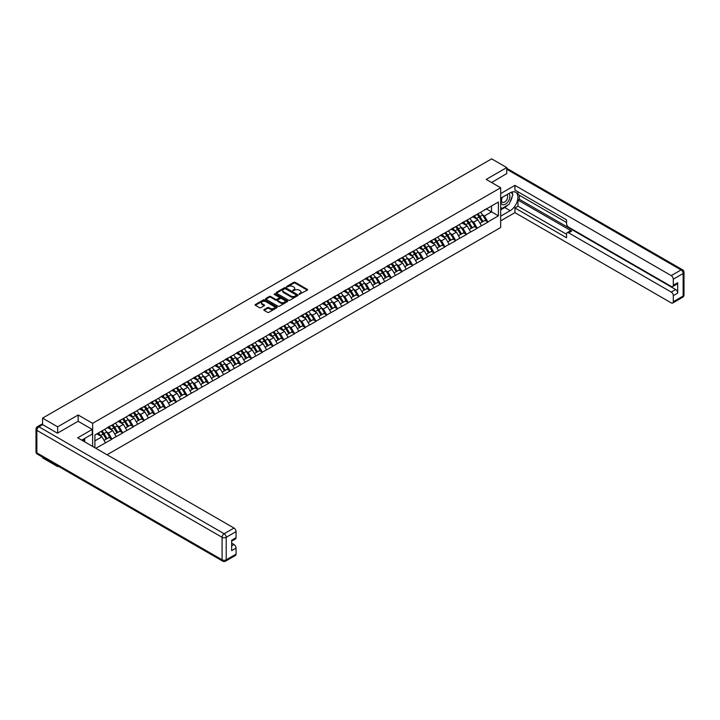 <?xml version="1.0" encoding="UTF-8"?>
<svg xmlns="http://www.w3.org/2000/svg" width="720" height="720" viewBox="0 0 720 720"><rect width="100%" height="100%" fill="white"/><g stroke="black" fill="none" stroke-linecap="round" stroke-linejoin="round"><path stroke-width="1.08" d="M299.187 294.282L307.314 290.142A0.954 0.549 0 0 0 307.314 289.359L295.146 282.339A0.954 0.549 0 0 0 293.796 282.339L286.614 286.479L286.614 287.028L288.486 286.488A3.06 1.764 0 0 1 292.815 286.488L293.832 287.073A3.06 1.764 0 0 1 294.723 288.324A3.06 1.764 0 0 1 293.832 289.575L292.896 290.655L294.777 290.124A3.06 1.764 0 0 1 299.097 290.124L300.114 290.709A3.06 1.764 0 0 1 301.014 291.951A3.06 1.764 0 0 1 300.114 293.202L299.187 294.282L299.187 293.742M264.123 309.573A0.954 0.549 0 0 0 264.123 310.356L267.534 312.327A0.954 0.549 0 0 0 268.884 312.327L276.867 307.719A0.954 0.549 0 0 0 276.867 306.936L264.699 299.916A0.954 0.549 0 0 0 263.349 299.916L255.375 304.515A0.954 0.549 0 0 0 255.375 305.298L259.497 307.683A0.954 0.549 0 0 0 260.847 307.683L264.258 305.712A0.954 0.549 0 0 0 264.258 304.929L262.215 303.75A2.556 1.476 0 0 1 261.468 302.706A2.556 1.476 0 0 1 263.043 301.338A2.556 1.476 0 0 1 265.833 301.662L273.843 306.288A2.556 1.476 0 0 1 274.59 307.332A2.556 1.476 0 0 1 273.006 308.691A2.556 1.476 0 0 1 270.225 308.376L268.884 307.602A0.954 0.549 0 0 0 267.534 307.602L264.123 309.573L264.123 310.356M78.174 414.99L57.654 426.834L42.57 418.131L491.652 158.85L506.736 167.562L486.216 179.406L500.67 187.749L92.628 423.333L78.174 414.99L78.174 421.308M288.558 300.186A0.954 0.549 0 0 0 289.908 300.186L297.882 295.587A0.954 0.549 0 0 0 297.882 294.804L285.714 287.775A0.954 0.549 0 0 0 284.364 287.775L276.39 292.383A0.954 0.549 0 0 0 276.39 293.166L288.558 300.186M274.329 294.426L275.004 294.525L275.004 293.733L287.37 300.87A0.954 0.549 0 0 1 287.37 301.653L279.396 306.252A0.954 0.549 0 0 1 278.046 306.252L265.878 299.232L265.878 298.449A0.954 0.549 0 0 0 265.878 299.232M265.878 298.449L269.298 296.478A0.954 0.549 0 0 1 270.648 296.478L275.58 299.331A0.954 0.549 0 0 0 276.93 299.331L279.198 298.017A0.954 0.549 0 0 0 279.198 297.243L274.059 294.273L275.004 293.733M92.628 446.436L92.628 423.333M107.055 454.761L500.67 227.511L500.67 187.749M101.079 431.415A6.525 3.771 -120 0 1 103.311 434.025L106.353 439.047L108.999 437.517L111.942 439.218L108.504 433.017L106.596 431.91M111.942 439.218L95.832 448.281M94.905 447.741L94.905 434.979L498.402 202.023L498.402 215.856L487.899 221.922L484.461 215.955L482.553 214.857M477.036 214.362A6.525 3.771 -120 0 1 479.268 216.972L482.31 221.994L484.956 220.464L487.899 221.922M487.899 222.156L477.162 228.123L473.715 222.156L471.807 221.058M466.29 220.563A6.525 3.771 -120 0 1 468.531 223.173L471.564 228.195L474.219 226.665L477.162 228.123M477.162 228.366L466.416 234.324L462.978 228.366L461.07 227.259M455.553 226.764A6.525 3.771 -120 0 1 457.785 229.374L460.827 234.396L463.473 232.866L466.416 234.324M466.416 234.567L455.679 240.525L452.232 234.567L450.324 233.46M444.807 232.965A6.525 3.771 -120 0 1 447.039 235.575L450.081 240.597L452.736 239.067L455.679 240.525M455.679 240.768L444.933 246.726L441.495 240.768L439.587 239.661M434.07 239.166A6.525 3.771 -120 0 1 436.302 241.776L439.344 246.798L441.99 245.268L444.933 246.726M444.933 246.969L434.196 252.927L430.749 246.969L428.841 245.862M423.324 245.367A6.525 3.771 -120 0 1 425.556 247.977L428.598 252.999L431.253 251.469L434.196 252.927M434.196 253.17L423.45 259.128L420.012 253.17L418.104 252.063M412.587 251.568A6.525 3.771 -120 0 1 414.819 254.178L417.861 259.2L420.507 257.67L423.45 259.128M423.45 259.371L412.713 265.329L409.266 259.371L407.358 258.273M401.841 257.769A6.525 3.771 -120 0 1 404.073 260.379L407.115 265.401L409.77 263.871L412.713 265.329M412.713 265.572L401.967 271.539L398.529 265.572L396.621 264.474M391.104 263.97A6.525 3.771 -120 0 1 393.336 266.589L396.378 271.602L399.024 270.072L401.967 271.539M401.967 271.773L391.23 277.74L387.783 271.773L385.875 270.675M380.358 270.171A6.525 3.771 -120 0 1 382.59 272.79L385.632 277.803L388.287 276.273L391.23 277.74M391.23 277.974L380.484 283.941L377.046 277.974L375.138 276.876M369.621 276.381A6.525 3.771 -120 0 1 371.853 278.991L374.895 284.013L377.541 282.474L380.484 283.941M380.484 284.175L369.747 290.142L366.3 284.175L364.392 283.077M358.875 282.582A6.525 3.771 -120 0 1 361.107 285.192L364.149 290.214L366.804 288.684L369.747 290.142M369.747 290.376L359.001 296.343L355.563 290.376L353.655 289.278M348.138 288.783A6.525 3.771 -120 0 1 350.37 291.393L353.412 296.415L356.058 294.885L359.001 296.343M359.001 296.577L348.264 302.544L344.817 296.577L342.909 295.479M337.392 294.984A6.525 3.771 -120 0 1 339.624 297.594L342.666 302.616L345.321 301.086L348.264 302.544M348.264 302.778L337.518 308.745L334.071 302.778L332.172 301.68M326.655 301.185A6.525 3.771 -120 0 1 328.887 303.795L331.929 308.817L334.575 307.287L337.518 308.745M337.518 308.979L326.781 314.946L323.334 308.979L321.426 307.881M315.909 307.386A6.525 3.771 -120 0 1 318.141 309.996L321.183 315.018L323.838 313.488L326.781 314.946M326.781 315.189L316.035 321.147L312.588 315.189L310.689 314.082M305.172 313.587A6.525 3.771 -120 0 1 307.404 316.197L310.446 321.219L313.092 319.689L316.035 321.147M316.035 321.39L305.289 327.348L301.851 321.39L299.943 320.283M294.426 319.788A6.525 3.771 -120 0 1 296.658 322.398L299.7 327.42L302.355 325.89L305.289 327.348M305.289 327.591L294.552 333.549L291.105 327.591L289.206 326.484M283.689 325.989A6.525 3.771 -120 0 1 285.921 328.599L288.963 333.621L291.609 332.091L294.552 333.549M294.552 333.792L283.806 339.75L280.368 333.792L278.46 332.685M272.943 332.19A6.525 3.771 -120 0 1 275.175 334.8L278.217 339.822L280.872 338.292L283.806 339.75M283.806 339.993L273.069 345.951L269.622 339.993L267.714 338.886M262.206 338.391A6.525 3.771 -120 0 1 264.438 341.001L267.48 346.023L270.126 344.493L273.069 345.951M273.069 346.194L262.323 352.152L258.885 346.194L256.977 345.096M251.46 344.592A6.525 3.771 -120 0 1 253.692 347.202L256.734 352.224L259.389 350.694L262.323 352.152M262.323 352.395L251.586 358.362L248.139 352.395L246.231 351.297M240.723 350.793A6.525 3.771 -120 0 1 242.955 353.412L245.997 358.425L248.643 356.895L251.586 358.362M251.586 358.596L240.84 364.563L237.402 358.596L235.494 357.498M229.977 356.994A6.525 3.771 -120 0 1 232.209 359.613L235.251 364.626L237.906 363.096L240.84 364.563M240.84 364.797L230.103 370.764L226.656 364.797L224.748 363.699M219.231 363.204A6.525 3.771 -120 0 1 221.472 365.814L224.514 370.836L227.16 369.297L230.103 370.764M230.103 370.998L219.357 376.965L215.919 370.998L214.011 369.9M208.494 369.405A6.525 3.771 -120 0 1 210.726 372.015L213.768 377.037L216.423 375.507L219.357 376.965M219.357 377.199L208.62 383.166L205.173 377.199L203.265 376.101M197.748 375.606A6.525 3.771 -120 0 1 199.989 378.216L203.022 383.238L205.677 381.708L208.62 383.166M208.62 383.4L197.874 389.367L194.436 383.4L192.528 382.302M187.011 381.807A6.525 3.771 -120 0 1 189.243 384.417L192.285 389.439L194.94 387.909L197.874 389.367M197.874 389.601L187.137 395.568L183.69 389.601L181.782 388.503M176.265 388.008A6.525 3.771 -120 0 1 178.506 390.618L181.539 395.64L184.194 394.11L187.137 395.568M187.137 395.802L176.391 401.769L172.953 395.802L171.045 394.704M165.528 394.209A6.525 3.771 -120 0 1 167.76 396.819L170.802 401.841L173.448 400.311L176.391 401.769M176.391 402.003L165.654 407.97L162.207 402.003L160.299 400.905M154.782 400.41A6.525 3.771 -120 0 1 157.023 403.02L160.056 408.042L162.711 406.512L165.654 407.97M165.654 408.213L154.908 414.171L151.47 408.213L149.562 407.106M144.045 406.611A6.525 3.771 -120 0 1 146.277 409.221L149.319 414.243L151.965 412.713L154.908 414.171M154.908 414.414L144.171 420.372L140.724 414.414L138.816 413.307M133.299 412.812A6.525 3.771 -120 0 1 135.54 415.422L138.573 420.444L141.228 418.914L144.171 420.372M144.171 420.615L133.425 426.573L129.987 420.615L128.079 419.508M122.562 419.013A6.525 3.771 -120 0 1 124.794 421.623L127.836 426.645L130.482 425.115L133.425 426.573M133.425 426.816L122.688 432.774L119.241 426.816L117.333 425.709M111.816 425.214A6.525 3.771 -120 0 1 114.057 427.824L117.09 432.846L119.745 431.316L122.688 432.774M122.688 433.017L111.942 438.975M108.297 427.014L111.942 425.142M108.504 433.017L112.698 430.587L107.397 427.527M116.145 436.554L112.698 430.587M119.034 420.813L122.688 418.941M119.241 426.816L123.444 424.386L118.143 421.326M126.882 430.353L123.444 424.386M129.78 414.612L133.425 412.74M129.987 420.615L134.181 418.185L128.88 415.125M137.628 424.152L134.181 418.185M140.517 408.411L144.171 406.539M140.724 414.414L144.927 411.984L139.626 408.924M148.365 417.951L144.927 411.984M151.263 402.21L154.908 400.338M151.47 408.213L155.664 405.783L150.363 402.723M159.111 411.75L155.664 405.783M162 396L165.654 394.137M162.207 402.003L166.41 399.582L161.109 396.522M169.848 405.549L166.41 399.582M172.746 389.799L176.391 387.936M172.953 395.802L177.147 393.381L171.846 390.321M180.594 399.348L177.147 393.381M183.483 383.598L187.137 381.735M183.69 389.601L187.893 387.18L182.592 384.12M191.34 393.138L187.893 387.18M194.229 377.397L197.874 375.534M194.436 383.4L198.63 380.979L193.329 377.919M202.077 386.937L198.63 380.979M204.966 371.196L208.62 369.333M205.173 377.199L209.376 374.778L204.075 371.718M212.823 380.736L209.376 374.778M215.712 364.995L219.357 363.132M215.919 370.998L220.122 368.577L214.812 365.517M223.56 374.535L220.122 368.577M226.449 358.794L230.103 356.922M226.656 364.797L230.859 362.376L225.558 359.307M234.306 368.334L230.859 362.376M237.195 352.593L240.84 350.721M237.402 358.596L241.605 356.175L236.295 353.106M245.043 362.133L241.605 356.175M247.932 346.392L251.586 344.52M248.139 352.395L252.342 349.965L247.041 346.905M255.789 355.932L252.342 349.965M258.678 340.191L262.323 338.319M258.885 346.194L263.088 343.764L257.778 340.704M266.526 349.731L263.088 343.764M269.415 333.99L273.069 332.118M269.622 339.993L273.825 337.563L268.524 334.503M277.272 343.53L273.825 337.563M280.161 327.789L283.806 325.917M280.368 333.792L284.571 331.362L279.261 328.302M288.009 337.329L284.571 331.362M290.898 321.588L294.552 319.716M291.105 327.591L295.308 325.161L290.007 322.101M298.755 331.128L295.308 325.161M301.644 315.387L305.289 313.515M301.851 321.39L306.054 318.96L300.753 315.9M309.492 324.927L306.054 318.96M312.39 309.186L316.035 307.314M312.588 315.189L316.791 312.759L311.49 309.699M320.238 318.726L316.791 312.759M323.127 302.976L326.781 301.113M323.334 308.979L327.537 306.558L322.236 303.498M330.975 312.525L327.537 306.558M333.873 296.775L337.518 294.912M334.071 302.778L338.274 300.357L332.973 297.297M341.721 306.315L338.274 300.357M344.61 290.574L348.264 288.711M344.817 296.577L349.02 294.156L343.719 291.096M352.458 300.114L349.02 294.156M355.356 284.373L359.001 282.51M355.563 290.376L359.757 287.955L354.456 284.895M363.204 293.913L359.757 287.955M366.093 278.172L369.747 276.309M366.3 284.175L370.503 281.754L365.202 278.694M373.941 287.712L370.503 281.754M376.839 271.971L380.484 270.099M377.046 277.974L381.24 275.553L375.939 272.493M384.687 281.511L381.24 275.553M387.576 265.77L391.23 263.898M387.783 271.773L391.986 269.352L386.685 266.283M395.424 275.31L391.986 269.352M398.322 259.569L401.967 257.697M398.529 265.572L402.723 263.151L397.422 260.082M406.17 269.109L402.723 263.151M409.059 253.368L412.713 251.496M409.266 259.371L413.469 256.941L408.168 253.881M416.907 262.908L413.469 256.941M419.805 247.167L423.45 245.295M420.012 253.17L424.206 250.74L418.905 247.68M427.653 256.707L424.206 250.74M430.542 240.966L434.196 239.094M430.749 246.969L434.952 244.539L429.651 241.479M438.39 250.506L434.952 244.539M441.288 234.765L444.933 232.893M441.495 240.768L445.689 238.338L440.388 235.278M449.136 244.305L445.689 238.338M452.025 228.564L455.679 226.692M452.232 234.567L456.435 232.137L451.134 229.077M459.873 238.104L456.435 232.137M462.771 222.363L466.416 220.491M462.978 228.366L467.172 225.936L461.871 222.876M470.619 231.903L467.172 225.936M473.508 216.153L477.162 214.29M473.715 222.156L477.918 219.735L472.617 216.675M481.356 225.702L477.918 219.735M484.254 209.952L487.899 208.089M484.461 215.955L491.517 211.887L491.517 206.001L498.402 202.023M486.423 208.944L498.402 215.856M506.736 173.799L506.736 167.562M57.654 465.867L57.654 466.587L42.57 457.884L42.57 457.164M57.654 426.834L57.654 433.071M42.57 418.131L42.57 424.611M57.654 466.587L58.275 466.227M94.905 440.865L101.961 436.788L96.867 433.854M105.399 442.755L101.961 436.788M299.448 294.381L300.114 293.994A3.06 1.764 0 0 0 301.014 292.752L301.014 291.951M294.723 288.324L294.723 289.116A3.06 1.764 0 0 1 293.832 290.367L293.166 290.754M307.314 289.359L307.314 290.142L295.146 283.131A0.954 0.549 0 0 0 293.796 283.131L286.884 287.118M297.873 295.587L285.714 288.576A0.954 0.549 0 0 0 284.364 288.576L276.399 293.175L276.39 292.383M296.19 295.47L296.19 294.921L285.516 288.756L283.59 289.323A3.06 1.764 0 0 0 282.69 290.565A3.06 1.764 0 0 0 283.59 291.816L290.889 296.028A3.06 1.764 0 0 0 295.218 296.028L296.19 295.47L296.19 296.262L296.19 295.713M282.69 290.565L282.69 291.366A3.06 1.764 0 0 0 283.59 292.608L283.59 291.816M296.19 296.262L295.218 296.829A3.06 1.764 0 0 1 290.889 296.829L283.59 292.608M265.896 299.241L269.298 297.279L269.298 296.478M279.477 297.63L279.477 298.422A0.954 0.549 0 0 1 279.198 298.818L276.93 300.123A0.954 0.549 0 0 1 275.58 300.123L270.648 297.279A0.954 0.549 0 0 0 269.298 297.279M275.004 294.525L287.361 301.662M280.701 302.283A2.556 1.476 0 0 0 283.482 302.607A2.556 1.476 0 0 0 285.066 301.239A2.556 1.476 0 0 0 284.319 300.195L281.493 298.566A0.954 0.549 0 0 0 280.143 298.566L277.875 299.871A0.954 0.549 0 0 0 277.875 300.654L280.701 302.283L280.701 303.084A2.556 1.476 0 0 0 283.482 303.399A2.556 1.476 0 0 0 285.066 302.04L285.066 301.239M277.596 300.267L277.596 301.059A0.954 0.549 0 0 0 277.875 301.446L277.875 300.654M280.701 303.084L277.875 301.446M274.59 307.332L274.59 308.124A2.556 1.476 0 0 1 273.006 309.483A2.556 1.476 0 0 1 270.225 309.168L268.884 308.394A0.954 0.549 0 0 0 267.534 308.394L264.132 310.356M261.468 302.706L261.468 303.498A2.556 1.476 0 0 0 262.215 304.542L262.215 303.75M264.258 304.929L264.258 305.712L262.215 304.542M276.849 307.728L264.699 300.708A0.954 0.549 0 0 0 263.349 300.708L255.384 305.307M480.528 212.346A7.983 4.608 60 0 1 482.625 214.974L479.97 216.504A7.983 4.608 -120 0 0 477.882 213.876M479.97 216.504L483.012 221.526L485.667 219.996L482.625 214.974M482.31 221.994L483.012 221.526M484.956 220.464L485.667 219.996M473.31 216.27A6.525 3.771 60 0 1 475.11 218.115M474.336 215.919A7.983 4.608 60 0 1 476.424 218.556L476.721 219.051M479.997 223.326L482.121 222.039L479.079 217.026A7.983 4.608 -120 0 0 476.982 214.389M482.121 222.039L479.97 223.281M469.791 218.547A7.983 4.608 60 0 1 471.879 221.175L469.233 222.705A7.983 4.608 -120 0 0 467.136 220.077M469.233 222.705L472.275 227.727L474.921 226.197L471.879 221.175M471.564 228.195L472.275 227.727M474.219 226.665L474.921 226.197M462.573 222.471A6.525 3.771 60 0 1 464.373 224.316M463.59 222.12A7.983 4.608 60 0 1 465.687 224.757L465.984 225.252M469.251 229.536L471.375 228.24L468.333 223.227A7.983 4.608 -120 0 0 466.245 220.59M471.375 228.24L469.224 229.482M459.045 224.748A7.983 4.608 60 0 1 461.142 227.376L458.487 228.906A7.983 4.608 -120 0 0 456.399 226.278M458.487 228.906L461.529 233.928L464.184 232.398L461.142 227.376M460.827 234.396L461.529 233.928M463.473 232.866L464.184 232.398M451.827 228.672A6.525 3.771 60 0 1 453.627 230.517M452.853 228.321A7.983 4.608 60 0 1 454.941 230.958L455.238 231.453M458.505 235.737L460.638 234.441L457.596 229.428A7.983 4.608 -120 0 0 455.499 226.791M460.638 234.441L458.487 235.683M448.308 230.949A7.983 4.608 60 0 1 450.396 233.577L447.75 235.107A7.983 4.608 -120 0 0 445.653 232.479M447.75 235.107L450.792 240.129L453.438 238.599L450.396 233.577M450.081 240.597L450.792 240.129M452.736 239.067L453.438 238.599M441.09 234.873A6.525 3.771 60 0 1 442.89 236.718M442.107 234.522A7.983 4.608 60 0 1 444.204 237.159L444.501 237.654M447.768 241.938L449.892 240.651L446.85 235.629A7.983 4.608 -120 0 0 444.762 232.992M449.892 240.651L447.741 241.893M437.562 237.15A7.983 4.608 60 0 1 439.659 239.778L437.004 241.308A7.983 4.608 -120 0 0 434.916 238.68M437.004 241.308L440.046 246.33L442.701 244.8L439.659 239.778M439.344 246.798L440.046 246.33M441.99 245.268L442.701 244.8M430.344 241.074A6.525 3.771 60 0 1 432.144 242.919M431.37 240.723A7.983 4.608 60 0 1 433.458 243.36L433.755 243.855M437.022 248.139L439.155 246.852L436.113 241.83A7.983 4.608 -120 0 0 434.016 239.193M439.155 246.852L437.004 248.094M426.825 243.351A7.983 4.608 60 0 1 428.913 245.979L426.267 247.509A7.983 4.608 -120 0 0 424.17 244.881M426.267 247.509L429.3 252.531L431.955 251.001L428.913 245.979M428.598 252.999L429.3 252.531M431.253 251.469L431.955 251.001M419.607 247.275A6.525 3.771 60 0 1 421.407 249.129M420.624 246.933A7.983 4.608 60 0 1 422.721 249.561L423.018 250.056M426.285 254.34L428.409 253.053L425.367 248.031A7.983 4.608 -120 0 0 423.279 245.394M428.409 253.053L426.258 254.295M502.101 197.469A6.327 3.654 120 0 0 503.19 204.768A6.327 3.654 120 0 0 508.905 200.25A6.327 3.654 120 0 0 508.752 193.626M502.461 197.262A4.329 2.502 120 0 0 502.443 202.284A4.329 2.502 120 0 0 503.082 202.482A4.329 2.502 120 0 0 507.042 199.287A4.329 2.502 120 0 0 506.781 194.778A4.329 2.502 120 0 0 506.763 194.769M511.164 192.303L512.856 194.715L509.139 204.291L501.705 208.584L500.67 207.108M500.67 207.99L501.705 208.584M83.394 439.2L84.987 442.017M500.67 198.288L510.174 192.798A10.953 6.327 120 0 1 515.655 192.258A10.953 6.327 120 0 1 517.329 201.033A10.953 6.327 120 0 1 510.174 210.69L500.67 216.18M500.67 220.869L514.926 212.643L514.926 207.945L566.568 237.762L566.568 234.027A2.925 1.683 -120 0 1 567.171 232.686A2.925 1.683 -120 0 1 568.638 232.83L671.229 292.068L675.639 289.521A2.925 1.683 60 0 1 677.709 293.103L677.709 282.69A2.925 1.683 60 0 1 677.097 284.022L672.696 286.569A2.925 1.683 -120 0 0 673.299 285.228L673.299 279.189A2.925 1.683 -120 0 0 671.229 275.607L681.075 269.928L506.736 169.263M519.336 195.228L519.336 199.278L517.959 200.079L517.959 206.199L514.926 207.945M517.959 191.808L517.959 194.436L566.568 222.498M672.696 286.569A2.925 1.683 -120 0 1 671.229 286.425L568.638 227.187A2.925 1.683 -120 0 1 566.568 223.614L566.568 219.87L514.926 190.062L514.926 185.364L671.229 275.607M500.67 193.599L514.926 185.364M514.926 212.643L671.229 302.877A2.925 1.683 -120 0 0 672.696 303.03A2.925 1.683 -120 0 0 673.299 301.689L673.299 295.65A2.925 1.683 -120 0 0 671.229 292.068M506.736 173.565L491.616 182.529M517.959 200.079L571.662 231.084L568.638 232.83M519.336 199.278L675.639 289.521M517.959 206.199L566.568 234.261M567.171 232.686L570.204 230.94A2.925 1.683 60 0 1 571.662 231.084M500.67 209.898L504.738 207.549A10.953 6.327 120 0 0 507.771 205.083M509.949 202.212A10.953 6.327 120 0 0 512.307 196.137M512.487 194.175A10.953 6.327 120 0 0 512.208 191.943M500.67 208.62L501.228 208.305M42.642 424.647L38.925 426.798A2.925 1.683 -120 0 0 37.458 426.645L41.175 424.503A2.925 1.683 60 0 1 42.642 424.647L57.447 433.197L78.102 421.272L92.214 429.417L92.214 434.106L82.44 439.758A10.953 6.327 120 0 0 81.774 440.163M92.214 429.417L77.688 437.805L233.991 528.048A2.925 1.683 60 0 1 236.061 531.621L236.061 537.669A2.925 1.683 60 0 1 235.449 539.001L231.651 541.197M84.708 441.081L84.708 438.444M231.651 545.859L233.991 544.509A2.925 1.683 60 0 1 236.061 548.082L236.061 554.13A2.925 1.683 60 0 1 235.449 555.462L225.603 561.15A2.925 1.683 -120 0 0 226.215 559.809L236.061 554.13M236.061 537.669L231.651 540.216L231.651 550.629L236.061 548.082M233.991 544.509L231.651 543.15M416.079 249.552A7.983 4.608 60 0 1 418.176 252.18L415.521 253.719A7.983 4.608 -120 0 0 413.433 251.082M415.521 253.719L418.563 258.732L421.218 257.202L418.176 252.18M417.861 259.2L418.563 258.732M420.507 257.67L421.218 257.202M408.861 253.476A6.525 3.771 60 0 1 410.661 255.33M409.887 253.134A7.983 4.608 60 0 1 411.975 255.762L412.272 256.257M415.539 260.541L417.663 259.254L414.63 254.232A7.983 4.608 -120 0 0 412.533 251.604M417.663 259.254L415.512 260.496M405.342 255.753A7.983 4.608 60 0 1 407.43 258.39L404.784 259.92A7.983 4.608 -120 0 0 402.687 257.283M404.784 259.92L407.817 264.933L410.472 263.403L407.43 258.39M407.115 265.401L407.817 264.933M409.77 263.871L410.472 263.403M398.124 259.686A6.525 3.771 60 0 1 399.924 261.531M399.141 259.335A7.983 4.608 60 0 1 401.238 261.963L401.535 262.458M404.802 266.742L406.926 265.455L403.884 260.433A7.983 4.608 -120 0 0 401.796 257.805M406.926 265.455L404.775 266.697M394.596 261.954A7.983 4.608 60 0 1 396.693 264.591L394.038 266.121A7.983 4.608 -120 0 0 391.95 263.484M394.038 266.121L397.08 271.134L399.726 269.604L396.693 264.591M396.378 271.602L397.08 271.134M399.024 270.072L399.726 269.604M387.378 265.887A6.525 3.771 60 0 1 389.178 267.732M388.404 265.536A7.983 4.608 60 0 1 390.492 268.164L390.789 268.659M394.056 272.943L396.18 271.656L393.147 266.634A7.983 4.608 -120 0 0 391.05 264.006M396.18 271.656L394.029 272.898M383.859 268.155A7.983 4.608 60 0 1 385.947 270.792L383.301 272.322A7.983 4.608 -120 0 0 381.204 269.685M383.301 272.322L386.334 277.344L388.989 275.805L385.947 270.792M385.632 277.803L386.334 277.344M388.287 276.273L388.989 275.805M376.641 272.088A6.525 3.771 60 0 1 378.441 273.933M377.658 271.737A7.983 4.608 60 0 1 379.755 274.365L380.052 274.86M383.319 279.144L385.443 277.857L382.401 272.835A7.983 4.608 -120 0 0 380.313 270.207M385.443 277.857L383.292 279.099M373.113 274.356A7.983 4.608 60 0 1 375.21 276.993L372.555 278.523A7.983 4.608 -120 0 0 370.467 275.886M372.555 278.523L375.597 283.545L378.243 282.015L375.21 276.993M374.895 284.013L375.597 283.545M377.541 282.474L378.243 282.015M365.895 278.289A6.525 3.771 60 0 1 367.695 280.134M366.921 277.938A7.983 4.608 60 0 1 369.009 280.566L369.306 281.061M372.573 285.345L374.697 284.058L371.664 279.036A7.983 4.608 -120 0 0 369.567 276.408M374.697 284.058L372.546 285.3M362.376 280.557A7.983 4.608 60 0 1 364.464 283.194L361.818 284.724A7.983 4.608 -120 0 0 359.721 282.087M361.818 284.724L364.851 289.746L367.506 288.216L364.464 283.194M364.149 290.214L364.851 289.746M366.804 288.684L367.506 288.216M355.158 284.49A6.525 3.771 60 0 1 356.958 286.335M356.175 284.139A7.983 4.608 60 0 1 358.272 286.767L358.569 287.262M361.836 291.546L363.96 290.259L360.918 285.237A7.983 4.608 -120 0 0 358.83 282.609M363.96 290.259L361.809 291.501M351.63 286.758A7.983 4.608 60 0 1 353.727 289.395L351.072 290.925A7.983 4.608 -120 0 0 348.975 288.297M351.072 290.925L354.114 295.947L356.76 294.417L353.727 289.395M353.412 296.415L354.114 295.947M356.058 294.885L356.76 294.417M344.412 290.691A6.525 3.771 60 0 1 346.212 292.536M345.429 290.34A7.983 4.608 60 0 1 347.526 292.968L347.823 293.463M351.09 297.747L353.214 296.46L350.181 291.438A7.983 4.608 -120 0 0 348.084 288.81M353.214 296.46L351.063 297.702M340.893 292.968A7.983 4.608 60 0 1 342.981 295.596L340.326 297.126A7.983 4.608 -120 0 0 338.238 294.498M340.326 297.126L343.368 302.148L346.023 300.618L342.981 295.596M342.666 302.616L343.368 302.148M345.321 301.086L346.023 300.618M333.675 296.892A6.525 3.771 60 0 1 335.475 298.737M334.692 296.541A7.983 4.608 60 0 1 336.78 299.169L337.086 299.664M340.353 303.948L342.477 302.661L339.435 297.639A7.983 4.608 -120 0 0 337.347 295.011M342.477 302.661L340.326 303.903M330.147 299.169A7.983 4.608 60 0 1 332.244 301.797L329.589 303.327A7.983 4.608 -120 0 0 327.492 300.699M329.589 303.327L332.631 308.349L335.277 306.819L332.244 301.797M331.929 308.817L332.631 308.349M334.575 307.287L335.277 306.819M322.929 303.093A6.525 3.771 60 0 1 324.729 304.938M323.946 302.742A7.983 4.608 60 0 1 326.043 305.379L326.34 305.874M329.607 310.149L331.731 308.862L328.698 303.84A7.983 4.608 -120 0 0 326.601 301.212M331.731 308.862L329.58 310.104M319.41 305.37A7.983 4.608 60 0 1 321.498 307.998L318.843 309.528A7.983 4.608 -120 0 0 316.755 306.9M318.843 309.528L321.885 314.55L324.54 313.02L321.498 307.998M321.183 315.018L321.885 314.55M323.838 313.488L324.54 313.02M312.192 309.294A6.525 3.771 60 0 1 313.992 311.139M313.209 308.943A7.983 4.608 60 0 1 315.297 311.58L315.603 312.075M318.87 316.359L320.994 315.063L317.952 310.05A7.983 4.608 -120 0 0 315.855 307.413M320.994 315.063L318.843 316.305M308.664 311.571A7.983 4.608 60 0 1 310.752 314.199L308.106 315.729A7.983 4.608 -120 0 0 306.009 313.101M308.106 315.729L311.148 320.751L313.794 319.221L310.752 314.199M310.446 321.219L311.148 320.751M313.092 319.689L313.794 319.221M301.446 315.495A6.525 3.771 60 0 1 303.246 317.34M302.463 315.144A7.983 4.608 60 0 1 304.56 317.781L304.857 318.276M308.124 322.56L310.248 321.264L307.206 316.251A7.983 4.608 -120 0 0 305.118 313.614M310.248 321.264L308.097 322.506M297.918 317.772A7.983 4.608 60 0 1 300.015 320.4L297.36 321.93A7.983 4.608 -120 0 0 295.272 319.302M297.36 321.93L300.402 326.952L303.057 325.422L300.015 320.4M299.7 327.42L300.402 326.952M302.355 325.89L303.057 325.422M290.709 321.696A6.525 3.771 60 0 1 292.509 323.541M291.726 321.345A7.983 4.608 60 0 1 293.814 323.982L294.12 324.477M297.387 328.761L299.511 327.474L296.469 322.452A7.983 4.608 -120 0 0 294.372 319.815M299.511 327.474L297.36 328.716M287.181 323.973A7.983 4.608 60 0 1 289.269 326.601L286.623 328.131A7.983 4.608 -120 0 0 284.526 325.503M286.623 328.131L289.665 333.153L292.311 331.623L289.269 326.601M288.963 333.621L289.665 333.153M291.609 332.091L292.311 331.623M279.963 327.897A6.525 3.771 60 0 1 281.763 329.742M280.98 327.546A7.983 4.608 60 0 1 283.077 330.183L283.374 330.678M286.641 334.962L288.765 333.675L285.723 328.653A7.983 4.608 -120 0 0 283.635 326.016M288.765 333.675L286.614 334.917M276.435 330.174A7.983 4.608 60 0 1 278.532 332.802L275.877 334.332A7.983 4.608 -120 0 0 273.789 331.704M275.877 334.332L278.919 339.354L281.574 337.824L278.532 332.802M278.217 339.822L278.919 339.354M280.872 338.292L281.574 337.824M269.226 334.098A6.525 3.771 60 0 1 271.026 335.943M270.243 333.756A7.983 4.608 60 0 1 272.331 336.384L272.637 336.879M275.904 341.163L278.028 339.876L274.986 334.854A7.983 4.608 -120 0 0 272.889 332.217M278.028 339.876L275.877 341.118M265.698 336.375A7.983 4.608 60 0 1 267.786 339.003L265.14 340.533A7.983 4.608 -120 0 0 263.043 337.905M265.14 340.533L268.182 345.555L270.828 344.025L267.786 339.003M267.48 346.023L268.182 345.555M270.126 344.493L270.828 344.025M258.48 340.299A6.525 3.771 60 0 1 260.28 342.153M259.497 339.957A7.983 4.608 60 0 1 261.594 342.585L261.891 343.08M265.158 347.364L267.282 346.077L264.24 341.055A7.983 4.608 -120 0 0 262.152 338.427M267.282 346.077L265.131 347.319M254.952 342.576A7.983 4.608 60 0 1 257.049 345.204L254.394 346.743A7.983 4.608 -120 0 0 252.306 344.106M254.394 346.743L257.436 351.756L260.091 350.226L257.049 345.204M256.734 352.224L257.436 351.756M259.389 350.694L260.091 350.226M247.743 346.509A6.525 3.771 60 0 1 249.543 348.354M248.76 346.158A7.983 4.608 60 0 1 250.848 348.786L251.154 349.281M254.421 353.565L256.545 352.278L253.503 347.256A7.983 4.608 -120 0 0 251.406 344.628M256.545 352.278L254.394 353.52M244.215 348.777A7.983 4.608 60 0 1 246.303 351.414L243.657 352.944A7.983 4.608 -120 0 0 241.56 350.307M243.657 352.944L246.699 357.957L249.345 356.427L246.303 351.414M245.997 358.425L246.699 357.957M248.643 356.895L249.345 356.427M236.997 352.71A6.525 3.771 60 0 1 238.797 354.555M238.014 352.359A7.983 4.608 60 0 1 240.111 354.987L240.408 355.482M243.675 359.766L245.799 358.479L242.757 353.457A7.983 4.608 -120 0 0 240.669 350.829M245.799 358.479L243.648 359.721M233.469 354.978A7.983 4.608 60 0 1 235.566 357.615L232.911 359.145A7.983 4.608 -120 0 0 230.823 356.508M232.911 359.145L235.953 364.167L238.608 362.628L235.566 357.615M235.251 364.626L235.953 364.167M237.906 363.096L238.608 362.628M226.26 358.911A6.525 3.771 60 0 1 228.06 360.756M227.277 358.56A7.983 4.608 60 0 1 229.365 361.188L229.671 361.683M232.938 365.967L235.062 364.68L232.02 359.658A7.983 4.608 -120 0 0 229.923 357.03M235.062 364.68L232.911 365.922M222.732 361.179A7.983 4.608 60 0 1 224.82 363.816L222.174 365.346A7.983 4.608 -120 0 0 220.077 362.709M222.174 365.346L225.216 370.368L227.862 368.838L224.82 363.816M224.514 370.836L225.216 370.368M227.16 369.297L227.862 368.838M215.514 365.112A6.525 3.771 60 0 1 217.314 366.957M216.531 364.761A7.983 4.608 60 0 1 218.628 367.389L218.925 367.884M222.192 372.168L224.316 370.881L221.274 365.859A7.983 4.608 -120 0 0 219.186 363.231M224.316 370.881L222.165 372.123M211.986 367.38A7.983 4.608 60 0 1 214.083 370.017L211.428 371.547A7.983 4.608 -120 0 0 209.34 368.91M211.428 371.547L214.47 376.569L217.125 375.039L214.083 370.017M213.768 377.037L214.47 376.569M216.423 375.507L217.125 375.039M204.777 371.313A6.525 3.771 60 0 1 206.568 373.158M205.794 370.962A7.983 4.608 60 0 1 207.882 373.59L208.188 374.085M211.455 378.369L213.579 377.082L210.537 372.06A7.983 4.608 -120 0 0 208.44 369.432M213.579 377.082L211.428 378.324M201.249 373.581A7.983 4.608 60 0 1 203.337 376.218L200.691 377.748A7.983 4.608 -120 0 0 198.594 375.12M200.691 377.748L203.733 382.77L206.379 381.24L203.337 376.218M203.022 383.238L203.733 382.77M205.677 381.708L206.379 381.24M194.031 377.514A6.525 3.771 60 0 1 195.831 379.359M195.048 377.163A7.983 4.608 60 0 1 197.145 379.791L197.442 380.286M200.709 384.57L202.833 383.283L199.791 378.261A7.983 4.608 -120 0 0 197.703 375.633M202.833 383.283L200.682 384.525M190.503 379.791A7.983 4.608 60 0 1 192.6 382.419L189.945 383.949A7.983 4.608 -120 0 0 187.857 381.321M189.945 383.949L192.987 388.971L195.642 387.441L192.6 382.419M192.285 389.439L192.987 388.971M194.94 387.909L195.642 387.441M183.285 383.715A6.525 3.771 60 0 1 185.085 385.56M184.311 383.364A7.983 4.608 60 0 1 186.399 385.992L186.705 386.487M189.972 390.771L192.096 389.484L189.054 384.462A7.983 4.608 -120 0 0 186.957 381.834M192.096 389.484L189.945 390.726M179.766 385.992A7.983 4.608 60 0 1 181.854 388.62L179.208 390.15A7.983 4.608 -120 0 0 177.111 387.522M179.208 390.15L182.25 395.172L184.896 393.642L181.854 388.62M181.539 395.64L182.25 395.172M184.194 394.11L184.896 393.642M172.548 389.916A6.525 3.771 60 0 1 174.348 391.761M173.565 389.565A7.983 4.608 60 0 1 175.662 392.202L175.959 392.697M179.226 396.972L181.35 395.685L178.308 390.663A7.983 4.608 -120 0 0 176.22 388.035M181.35 395.685L179.199 396.927M169.02 392.193A7.983 4.608 60 0 1 171.117 394.821L168.462 396.351A7.983 4.608 -120 0 0 166.374 393.723M168.462 396.351L171.504 401.373L174.159 399.843L171.117 394.821M170.802 401.841L171.504 401.373M173.448 400.311L174.159 399.843M161.802 396.117A6.525 3.771 60 0 1 163.602 397.962M162.828 395.766A7.983 4.608 60 0 1 164.916 398.403L165.222 398.898M168.489 403.173L170.613 401.886L167.571 396.873A7.983 4.608 -120 0 0 165.474 394.236M170.613 401.886L168.462 403.128M158.283 398.394A7.983 4.608 60 0 1 160.371 401.022L157.725 402.552A7.983 4.608 -120 0 0 155.628 399.924M157.725 402.552L160.767 407.574L163.413 406.044L160.371 401.022M160.056 408.042L160.767 407.574M162.711 406.512L163.413 406.044M151.065 402.318A6.525 3.771 60 0 1 152.865 404.163M152.082 401.967A7.983 4.608 60 0 1 154.179 404.604L154.476 405.099M157.743 409.383L159.867 408.087L156.825 403.074A7.983 4.608 -120 0 0 154.737 400.437M159.867 408.087L157.716 409.329M147.537 404.595A7.983 4.608 60 0 1 149.634 407.223L146.979 408.753A7.983 4.608 -120 0 0 144.891 406.125M146.979 408.753L150.021 413.775L152.676 412.245L149.634 407.223M149.319 414.243L150.021 413.775M151.965 412.713L152.676 412.245M140.319 408.519A6.525 3.771 60 0 1 142.119 410.364M141.345 408.168A7.983 4.608 60 0 1 143.433 410.805L143.739 411.3M147.006 415.584L149.13 414.297L146.088 409.275A7.983 4.608 -120 0 0 143.991 406.638M149.13 414.297L146.979 415.539M136.8 410.796A7.983 4.608 60 0 1 138.888 413.424L136.242 414.954A7.983 4.608 -120 0 0 134.145 412.326M136.242 414.954L139.284 419.976L141.93 418.446L138.888 413.424M138.573 420.444L139.284 419.976M141.228 418.914L141.93 418.446M129.582 414.72A6.525 3.771 60 0 1 131.382 416.565M130.599 414.369A7.983 4.608 60 0 1 132.696 417.006L132.993 417.501M136.26 421.785L138.384 420.498L135.342 415.476A7.983 4.608 -120 0 0 133.254 412.839M138.384 420.498L136.233 421.74M126.054 416.997A7.983 4.608 60 0 1 128.151 419.625L125.496 421.155A7.983 4.608 -120 0 0 123.408 418.527M125.496 421.155L128.538 426.177L131.193 424.647L128.151 419.625M127.836 426.645L128.538 426.177M130.482 425.115L131.193 424.647M118.836 420.921A6.525 3.771 60 0 1 120.636 422.766M119.862 420.57A7.983 4.608 60 0 1 121.95 423.207L122.247 423.702M125.514 427.986L127.647 426.699L124.605 421.677A7.983 4.608 -120 0 0 122.508 419.04M127.647 426.699L125.496 427.941M115.317 423.198A7.983 4.608 60 0 1 117.405 425.826L114.759 427.356A7.983 4.608 -120 0 0 112.662 424.728M114.759 427.356L117.801 432.378L120.447 430.848L117.405 425.826M117.09 432.846L117.801 432.378M119.745 431.316L120.447 430.848M108.099 427.122A6.525 3.771 60 0 1 109.899 428.976M109.116 426.78A7.983 4.608 60 0 1 111.213 429.408L111.51 429.903M114.777 434.187L116.901 432.9L113.859 427.878A7.983 4.608 -120 0 0 111.771 425.241M116.901 432.9L114.75 434.142M104.571 429.399A7.983 4.608 60 0 1 106.668 432.027L104.013 433.566A7.983 4.608 -120 0 0 101.925 430.929M104.013 433.566L107.055 438.579L109.71 437.049L106.668 432.027M106.353 439.047L107.055 438.579M108.999 437.517L109.71 437.049M97.533 433.467A6.525 3.771 60 0 1 99.153 435.177M98.379 432.981A7.983 4.608 60 0 1 100.467 435.609L100.764 436.104M104.031 440.388L106.164 439.101L103.122 434.079A7.983 4.608 -120 0 0 101.025 431.451M106.164 439.101L104.013 440.343M300.114 293.994L300.114 293.202M292.896 290.655L292.896 290.106M293.832 290.367L293.832 289.575M286.614 287.028L286.614 286.479M293.796 283.131L293.796 282.339M295.146 283.131L295.146 282.339M284.364 288.576L284.364 287.775M285.714 288.576L285.714 287.775M297.882 295.587L297.882 294.804M290.889 296.829L290.889 296.028M295.218 296.829L295.218 296.028M270.648 297.279L270.648 296.478M275.58 300.123L275.58 299.331M276.93 300.123L276.93 299.331M279.198 298.818L279.198 298.017M287.37 301.653L287.37 300.87M267.534 308.394L267.534 307.602M268.884 308.394L268.884 307.602M270.225 309.168L270.225 308.376M255.375 305.298L255.375 304.515M263.349 300.708L263.349 299.916M264.699 300.708L264.699 299.916M276.867 307.719L276.867 306.936M479.079 217.026L476.424 218.556M468.333 223.227L465.687 224.757M457.596 229.428L454.941 230.958M446.85 235.629L444.204 237.159M436.113 241.83L433.458 243.36M425.367 248.031L422.721 249.561M673.299 285.228L677.709 282.69M677.709 293.103L673.299 295.65M673.299 301.689L683.145 296.001L683.145 273.501L673.299 279.189M504.738 207.549L510.174 210.69M683.145 296.001A2.925 1.683 60 0 1 682.542 297.342A2.925 2.925 0 0 0 684 294.813A2.925 1.683 180 0 1 683.145 296.001M683.145 273.501A2.925 1.683 0 0 0 684 272.313A2.925 2.925 0 0 0 682.542 269.784A2.925 1.683 -60 0 0 681.075 269.928A2.925 1.683 60 0 1 683.145 273.501M37.458 426.645A2.925 2.925 0 0 0 36 429.183A2.925 1.683 180 0 0 36.855 430.371A2.925 1.683 -60 0 1 38.925 426.798L224.145 533.736A2.925 1.683 -60 0 0 222.084 537.309L36.855 430.371L36.855 452.871L222.084 559.809L222.084 537.309A2.925 1.683 0 0 0 226.215 537.309L226.215 559.809A2.925 1.683 180 0 1 222.084 559.809A2.925 1.683 -60 0 0 222.687 561.15A2.925 2.925 0 0 0 225.603 561.15M236.061 531.621L226.215 537.309A2.925 1.683 -120 0 0 224.145 533.736L233.991 528.048M37.458 454.212A2.925 1.683 -60 0 1 36.855 452.871A2.925 1.683 0 0 1 36 451.683A2.925 2.925 0 0 0 37.458 454.212L222.687 561.15M414.63 254.232L411.975 255.762M403.884 260.433L401.238 261.963M393.147 266.634L390.492 268.164M382.401 272.835L379.755 274.365M371.664 279.036L369.009 280.566M360.918 285.237L358.272 286.767M350.181 291.438L347.526 292.968M339.435 297.639L336.78 299.169M328.698 303.84L326.043 305.379M317.952 310.05L315.297 311.58M307.206 316.251L304.56 317.781M296.469 322.452L293.814 323.982M285.723 328.653L283.077 330.183M274.986 334.854L272.331 336.384M264.24 341.055L261.594 342.585M253.503 347.256L250.848 348.786M242.757 353.457L240.111 354.987M232.02 359.658L229.365 361.188M221.274 365.859L218.628 367.389M210.537 372.06L207.882 373.59M199.791 378.261L197.145 379.791M189.054 384.462L186.399 385.992M178.308 390.663L175.662 392.202M167.571 396.873L164.916 398.403M156.825 403.074L154.179 404.604M146.088 409.275L143.433 410.805M135.342 415.476L132.696 417.006M124.605 421.677L121.95 423.207M113.859 427.878L111.213 429.408M103.122 434.079L100.467 435.609M42.57 423.792L41.571 424.377M296.388 295.992L296.388 295.191M672.696 303.03L682.542 297.342M684 294.813L684 272.313M506.736 168.282L682.542 269.784M36 429.183L36 451.683"/></g></svg>
